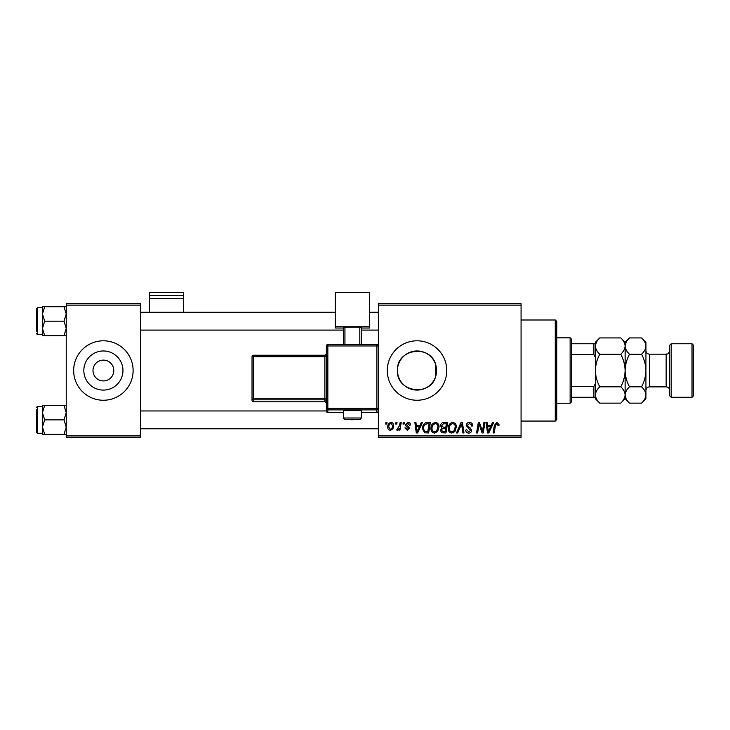 <?xml version="1.0" encoding="UTF-8"?>
<svg xmlns="http://www.w3.org/2000/svg" width="730" height="730" viewBox="0 0 730 730"><rect width="100%" height="100%" fill="white"/><g stroke="black" fill="none" stroke-linecap="round" stroke-linejoin="round"><path stroke-width="1.09" d="M92.984 370.53A10.402 10.402 0 0 0 103.386 380.932A10.402 10.402 0 0 0 113.798 370.53A10.402 10.402 0 0 0 103.386 360.118A10.402 10.402 0 0 0 92.984 370.53M83.831 370.53A19.564 19.564 0 0 0 103.386 390.085A19.564 19.564 0 0 0 122.95 370.53A19.564 19.564 0 0 0 103.386 350.966A19.564 19.564 0 0 0 83.831 370.53M73.657 370.53A29.729 29.729 0 0 0 103.386 400.25A29.729 29.729 0 0 0 133.115 370.53A29.729 29.729 0 0 0 103.386 340.8A29.729 29.729 0 0 0 73.657 370.53M435.755 376.169C430.873 397.147 396.18 392.457 397.467 370.53C396.198 348.593 430.782 343.876 435.755 364.881L436.586 370.53L435.755 376.169L435.755 364.881M436.586 370.53A19.564 19.564 0 0 1 417.022 390.085A19.564 19.564 0 0 1 397.467 370.53A19.564 19.564 0 0 1 417.022 350.966A19.564 19.564 0 0 1 436.586 370.53M387.292 370.53A29.729 29.729 0 0 0 417.022 400.25A29.729 29.729 0 0 0 446.751 370.53A29.729 29.729 0 0 0 417.022 340.8A29.729 29.729 0 0 0 387.292 370.53M521.074 437.416L378.377 437.416L378.377 435.929L521.074 435.929L521.074 437.416M521.074 305.122L378.377 305.122L378.377 303.634L521.074 303.634L521.074 435.929M403.243 422.551L404.32 422.551L404.101 424.039L402.987 424.039L403.243 422.551M395.943 422.551L397.029 422.551L396.801 424.039L395.696 424.039L395.943 422.551M435.481 422.415C437.872 422.852 439.068 424.349 439.049 426.913L437.626 431.521L434.532 433.091C432.069 432.635 430.873 431.092 430.946 428.455C430.919 425.152 432.434 423.135 435.481 422.415M421.265 422.551L422.433 422.551L417.606 432.954L416.282 432.954L414.859 422.551L415.945 422.551L416.292 425.389L419.987 425.389L421.265 422.551M443.53 422.551L447.7 422.551L445.939 432.954L441.832 432.78L440.4 430.426L441.832 427.889L440.537 425.791C440.664 423.865 441.659 422.789 443.53 422.551M461.031 422.551L462.409 422.551L464.006 432.954L462.911 432.954L461.552 424.039L457.655 432.954L456.487 432.954L461.031 422.551M499.046 424.714L498.955 425.654L497.869 425.791L497.97 424.887L496.847 423.628L495.433 425.59L494.183 432.954L493.088 432.954L494.374 425.325L496.92 422.415L499.046 424.714M483.899 422.551L484.994 422.551L483.214 432.954L482.074 432.954L479.099 424.121L477.648 432.954L476.553 432.954L478.314 422.551L479.455 422.551L482.457 431.366L483.899 422.551M378.377 305.122L378.377 435.929M492.476 422.551L493.653 422.551L488.817 432.954L487.494 432.954L486.07 422.551L487.156 422.551L487.503 425.389L491.199 425.389L492.476 422.551M469.472 422.415C471.662 422.533 472.73 423.71 472.702 425.937L471.617 426.065L471.343 424.531L469.408 423.628L467.291 425.371L467.574 426.284L470.394 428.054L471.617 430.326C471.48 432.105 470.512 433.027 468.706 433.091C466.826 432.972 465.813 431.968 465.667 430.079L466.753 429.742L468.742 431.877L470.54 430.39L466.214 425.471C466.406 423.519 467.492 422.506 469.472 422.415M452.773 422.415C455.173 422.852 456.359 424.349 456.35 426.913L454.927 431.521L451.834 433.091C449.37 432.635 448.165 431.092 448.238 428.455C448.22 425.152 449.735 423.135 452.773 422.415M410.543 424.979L409.457 425.252L407.906 423.363L406.482 424.522L409.594 428.099L407.322 430.253L404.867 427.953L405.944 427.816L407.376 429.304L408.508 428.264L405.953 425.982L405.405 424.604L407.96 422.415C409.603 422.478 410.47 423.336 410.543 424.979M427.324 422.551L430.399 422.551L428.647 432.954L424.723 432.817L422.433 428.692C422.369 426.046 423.437 424.075 425.654 422.798L427.324 422.551M391.07 422.415C392.786 422.643 393.643 423.646 393.643 425.426C393.753 428.072 392.612 429.678 390.221 430.253C388.497 429.979 387.657 428.921 387.703 427.087C387.639 424.55 388.762 422.998 391.07 422.415M400.113 422.551L401.208 422.551L399.93 430.116L398.835 430.116L399.109 428.556L397.357 430.253L396.618 429.979L399.565 425.572L400.113 422.551M385.942 422.551L387.028 422.551L386.8 424.039L385.695 424.039L385.942 422.551M140.552 437.416L66.229 437.416L66.229 435.929L140.552 435.929L140.552 437.416M140.552 305.122L66.229 305.122L66.229 303.634L140.552 303.634L140.552 435.929M66.229 305.122L66.229 435.929M489.173 429.687L490.606 426.603L487.658 426.603L488.306 431.813L489.173 429.687M454.069 430.718L455.264 426.868C455.274 425.033 454.425 423.957 452.7 423.628C450.383 424.331 449.26 425.973 449.324 428.574C449.279 430.435 450.127 431.53 451.87 431.877L454.069 430.718M445.054 431.74L445.601 428.492L442.079 428.93L441.486 430.381L443.201 431.74L445.054 431.74M445.802 427.278L446.395 423.765L443.302 423.82L441.623 425.818L443.512 427.278L445.802 427.278M417.952 429.687L419.394 426.603L416.447 426.603L417.095 431.813L417.952 429.687M427.753 431.74L429.103 423.765L427.716 423.765C424.842 424.03 423.446 425.7 423.51 428.765L424.814 431.567L427.753 431.74M436.777 430.718L437.973 426.868C437.982 425.033 437.124 423.957 435.399 423.628C433.082 424.331 431.959 425.973 432.023 428.574C431.977 430.435 432.835 431.53 434.569 431.877L436.777 430.718M390.267 429.304C391.91 428.711 392.667 427.452 392.567 425.544L391.061 423.363C389.482 423.993 388.716 425.234 388.78 427.096L390.267 429.304M555.265 319.986L556.753 321.474L556.753 419.577L555.265 421.064L555.265 319.986L521.074 319.986M42.45 313.946L42.45 328.409L44.685 321.173L42.45 313.946L44.685 306.709L42.45 306.709L42.45 313.946M36.5 331.584L36.5 308.69L37.394 307.795L37.394 334.55L42.45 334.55M66.229 306.709L63.994 306.709L66.229 313.946L63.994 321.173L44.685 321.173M63.994 306.709L44.685 306.709M63.994 321.173L66.229 328.409L63.994 335.645L44.685 335.645L42.45 328.409L42.45 335.645L44.685 335.645M63.994 335.645L66.229 335.645M66.229 405.405L63.994 405.405L66.229 412.642L63.994 419.878L66.229 427.105L63.994 434.341L44.685 434.341L42.45 427.105L44.685 419.878L42.45 412.642L44.685 405.405L42.45 405.405L42.45 434.341L44.685 434.341M36.5 409.466L36.5 419.878L36.5 409.466M42.45 406.5L37.394 406.5L37.394 433.255L36.5 432.361L36.5 419.878M63.994 405.405L44.685 405.405M63.994 419.878L44.685 419.878M63.994 434.341L66.229 434.341M570.13 403.225L570.13 337.826L571.617 339.313L571.617 401.737L570.13 403.225L556.753 403.225M570.13 337.826L556.753 337.826M595.397 397.284L593.91 397.284L593.91 386.599L595.397 383.487L595.397 398.772L599.768 403.133C597.03 400.597 595.58 397.877 595.397 394.985C595.561 392.12 597.021 389.4 599.768 386.827C597.03 381.717 595.57 376.279 595.397 370.53C595.57 364.772 597.03 359.333 599.768 354.223C597.03 351.677 595.58 348.967 595.397 346.066C595.561 343.2 597.021 340.49 599.768 337.917L620.755 337.917C623.484 340.454 624.944 343.173 625.126 346.066L625.035 344.943M571.617 397.284L593.91 397.284M571.617 343.766L595.397 343.766L595.397 357.563L593.91 354.452L593.91 343.766M571.617 386.599L593.91 386.599M571.617 354.452L593.91 354.452M671.208 397.284L669.72 395.797L669.72 345.254L671.208 343.766L671.208 397.284L692.013 397.284L692.013 343.766L671.208 343.766M692.013 343.766L693.5 345.254L693.5 395.797L692.013 397.284M596.611 341.877L595.488 344.943M620.755 337.917L625.126 342.279L625.126 346.066C624.962 348.931 623.502 351.65 620.755 354.223L599.768 354.223M620.755 354.223C623.493 359.333 624.953 364.772 625.126 370.53C624.953 376.279 623.493 381.717 620.755 386.827L599.768 386.827M620.755 386.827C623.484 389.373 624.944 392.083 625.126 394.985C624.962 397.85 623.502 400.569 620.755 403.133L599.768 403.133M623.904 399.173L625.035 396.107M595.397 394.985L595.488 396.107M645.84 344.943L645.931 346.066C645.749 343.173 644.298 340.454 641.57 337.917L645.931 342.279L645.931 394.985C645.767 397.85 644.307 400.569 641.57 403.133L629.497 403.133C626.76 400.597 625.309 397.877 625.126 394.985C625.291 392.12 626.751 389.4 629.497 386.827C626.76 381.726 625.3 376.297 625.126 370.53C625.3 364.772 626.751 359.343 629.497 354.223C626.76 351.677 625.309 348.967 625.126 346.066L625.126 398.772L620.755 403.133M595.397 357.563L595.397 383.487M599.768 337.917L595.397 342.279L595.397 343.766M626.34 341.877L625.218 344.943M625.126 346.066C625.291 343.2 626.751 340.49 629.497 337.917L641.57 337.917M625.126 394.985L625.218 396.107M645.931 346.066C645.767 348.931 644.307 351.65 641.57 354.223C644.298 359.324 645.758 364.754 645.931 370.53C645.758 376.279 644.307 381.708 641.57 386.827C644.298 389.373 645.749 392.083 645.931 394.985L645.931 398.772L641.57 403.133M644.718 399.173L645.84 396.107M641.57 386.827L629.497 386.827M641.57 354.223L629.497 354.223M183.659 295.531L183.659 292.584L149.468 292.584L149.468 295.531L183.659 295.531L183.659 312.257M183.659 298.606L149.468 298.606L149.468 312.257M149.468 298.606L149.468 295.531M352.362 410.251L343.447 410.57L343.447 417.998L361.286 417.998L361.286 410.57L352.362 410.251M326.356 411.026L326.356 346.011L327.843 345.956L327.843 408.353L376.89 408.353L376.89 345.956L327.843 345.956L327.843 344.524L376.89 344.524L376.89 345.956L378.377 346.011L378.377 411.026A1.487 1.487 180 0 1 376.89 412.514L376.89 409.886L327.843 409.886L327.843 412.514L343.447 412.514L327.843 412.514A1.487 1.487 180 0 1 326.356 411.026A1.487 1.487 0 0 0 327.843 412.514L327.843 412.514M326.356 355.747L326.356 353.758A1.487 1.487 180 0 1 324.868 355.236L324.868 356.669L253.52 356.669L253.52 398.27L324.868 398.27L324.868 356.669L326.356 356.623L326.356 398.215L324.868 398.27L324.868 399.803L253.52 399.803L253.52 401.801L324.868 401.801L324.868 399.803A1.487 1.487 180 0 1 326.356 401.29M252.032 400.314A1.487 1.487 0 0 0 253.52 401.801L253.52 401.801A1.487 1.487 -0 0 1 252.032 400.314L252.032 356.724A1.487 1.487 0 0 1 253.52 355.236L324.868 355.236L326.356 353.758M369.462 326.748L335.271 326.748L335.271 292.584L369.462 292.584L369.462 328.016L361.286 328.016M343.447 328.016L335.271 328.016L335.271 326.748M343.447 344.524L343.447 327.122L344.934 327.067L344.934 344.524M359.799 344.524L359.799 327.067L344.934 327.067M359.799 327.067L361.286 327.122L361.286 344.524M669.72 390.44C669.501 388.278 668.315 387.082 666.152 386.873L666.152 354.178L649.499 354.178L649.499 386.873C647.337 387.082 646.15 388.278 645.931 390.44M352.362 419.221L352.362 419.75L352.362 419.221M376.89 412.514L361.286 412.514L376.89 412.514A1.487 1.487 0 0 0 378.377 411.026M324.868 401.801L324.868 401.801A1.487 1.487 180 0 1 326.356 403.288L324.868 401.801L253.52 401.801M252.032 398.315A1.487 1.487 -0 0 0 253.52 399.803L253.52 398.27L252.032 398.315M252.032 356.724L253.52 356.669L253.52 355.236A1.487 1.487 0 0 0 252.032 356.724M326.356 408.399A1.487 1.487 -0 0 0 327.843 409.886L327.843 408.353L326.356 408.399M376.89 409.886A1.487 1.487 0 0 0 378.377 408.399L376.89 408.353L376.89 409.886M327.843 344.524A1.487 1.487 0 0 0 326.356 346.011A1.487 1.487 0 0 1 327.843 344.524L376.89 344.524A1.487 1.487 180 0 1 378.377 346.011A1.487 1.487 0 0 0 376.89 344.524M555.265 421.064L521.074 421.064M37.394 307.795L42.45 307.795M37.394 334.55L36.5 333.665M378.377 312.257L369.462 312.257M335.271 312.257L140.552 312.257M378.377 330.097L361.286 330.097M343.447 330.097L140.552 330.097M140.552 428.793L378.377 428.793M140.552 410.954L326.356 410.954M37.394 433.255L42.45 433.255M37.394 406.5L36.5 407.386M625.126 342.279L629.497 337.917M625.126 398.772L629.497 403.133M666.152 386.873L649.499 386.873M666.152 354.178C667.293 353.402 667.95 355.583 669.72 350.61M649.499 354.178C647.337 353.968 646.15 352.773 645.931 350.61M343.447 417.998C346.184 420.653 340.846 419.084 352.362 419.75C361.651 419.175 359.534 420.662 361.286 417.998M253.52 355.236L324.868 355.236"/></g></svg>
